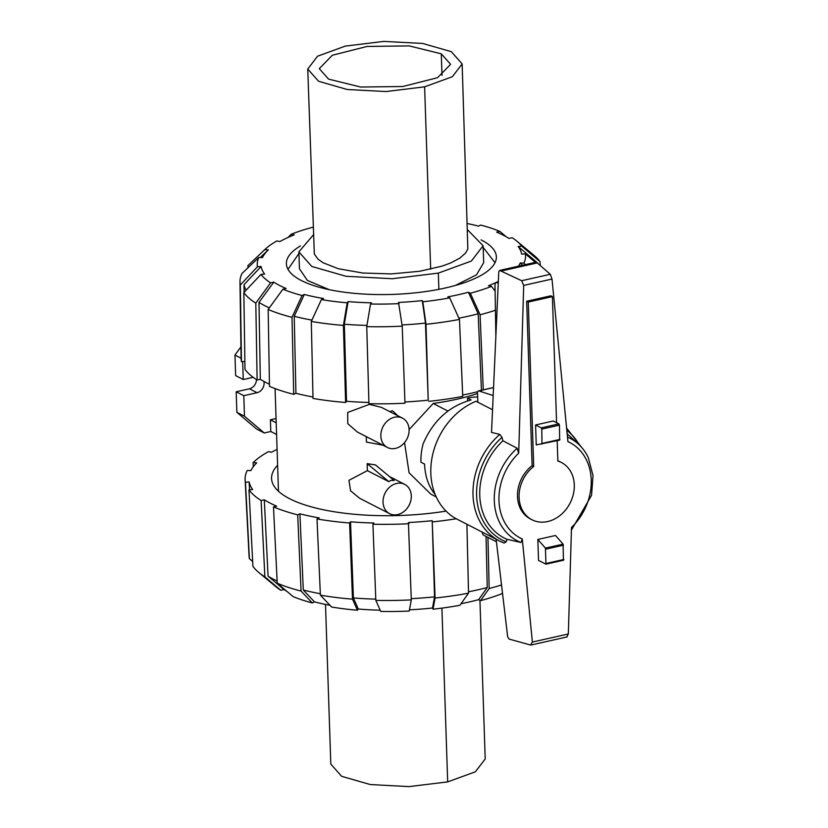 <?xml version="1.0" encoding="UTF-8"?>
<svg xmlns="http://www.w3.org/2000/svg" width="828" height="828" viewBox="0 0 828 828"><rect width="100%" height="100%" fill="white"/><g stroke="black" fill="none" stroke-linecap="round" stroke-linejoin="round"><path stroke-width="1.24" d="M461.02 603.715A130.513 42.404 -1.9 0 0 478.636 599.658L487.257 587.528A148.326 48.2 -1.9 0 1 468.503 591.803M486.046 536.44L487.257 587.528M446.064 511.114A126.984 41.265 178.1 0 1 271.563 478.47A126.984 41.265 178.1 0 1 277.618 465.232M409.094 429.608L433.189 403.474A120.495 39.154 -1.9 0 0 456.818 399.241A120.495 39.154 -1.9 0 0 477.559 393.517M436.242 496.935L430.839 494.15L409.084 472.778L404.54 442.607M383.012 445.205L366.442 442.08L366.255 436.604M387.442 447.482L357.375 432.04L347.76 423.646L347.698 412.447L369.371 404.364L381.439 407.355L402.501 418.161A16.477 13.455 117.2 0 0 394.449 417.25A16.477 13.455 117.2 0 0 381.315 431.264A16.477 13.455 117.2 0 0 387.442 447.482A16.477 13.455 117.2 0 0 406.941 438.964A16.477 13.455 117.2 0 0 402.501 418.161M389.729 411.609L392.503 410.74L397.771 415.739M389.636 513.67A16.477 13.455 117.2 0 0 409.135 505.163A16.477 13.455 117.2 0 0 404.695 484.359A16.477 13.455 117.2 0 0 396.653 483.438A16.477 13.455 117.2 0 0 383.509 497.462A16.477 13.455 117.2 0 0 389.636 513.67L359.569 498.239L350.544 490.756L348.95 480.302L367.384 470.646L367.156 463.608L375.457 464.922L394.2 480.499L390.702 480.385L388.901 481.689L367.384 470.646M458.898 318.169A148.326 48.2 178.1 0 0 478.18 313.791L468.431 292.243A130.513 42.404 178.1 0 1 447.803 296.869L449.718 297.852A134.219 43.615 178.1 0 1 422.829 301.775L426.006 324.286L428.211 400.172A149.744 48.655 178.1 0 1 404.923 401.994M477.715 391.727A149.744 48.655 178.1 0 1 462.676 395.049M478.18 313.791L481.451 390.785M481.109 239.892A105.052 34.134 178.1 0 1 496.365 256.804A105.052 34.134 178.1 0 1 392.513 294.406A105.052 34.134 178.1 0 1 286.384 263.77A105.052 34.134 178.1 0 1 300.492 245.885M556.582 422.704L552.4 296.631L550.817 295.824L526.66 301.247L528.254 302.054L533.708 466.464L532.114 465.657A32.188 26.289 117.2 0 0 530.396 518.939L531.98 519.756A32.188 26.289 117.2 0 0 570.068 503.124A32.188 26.289 117.2 0 0 561.394 462.479A32.188 26.289 117.2 0 0 557.855 461.051L557.182 440.693M561.394 462.479L559.8 461.662A32.188 26.289 117.2 0 0 557.844 460.782M533.708 466.464A32.188 26.289 117.2 0 0 531.98 519.756M467.582 400.887L467.489 398.113A56.335 45.995 -62.8 0 1 477.673 397.026M467.489 398.113L471.101 399.965C449.066 406.124 433.075 420.738 423.118 443.839A56.335 45.995 -62.8 0 0 420.945 462.21L424.557 464.063C425.085 476.514 428.625 486.647 435.176 494.471M535.592 424.961L553.259 420.997L558.9 423.895L559.459 425.137L559.645 440.144L536.254 444.905L535.592 424.961L541.233 427.859L541.802 429.101L541.978 444.108M492.546 409.756L476.028 401.28A65.909 53.82 117.2 0 0 431.698 459.654A65.909 53.82 117.2 0 0 457.242 519.291L499.429 540.943A65.909 53.82 117.2 0 0 504.149 543.033L499.429 540.943A65.909 53.82 117.2 0 1 499.812 434.41L491.521 432.413L498.766 271.812L499.636 270.414L521.661 280.713L523.7 285.412L518.701 453.175L517.127 448.238L502.927 440.775L502.016 437.339L499.812 434.41M566.87 636.887L568.329 633.979L571.506 527.426A53.789 43.915 117.2 0 0 567.925 441.614L551.997 279.057L550.289 274.285L536.409 262.155L499.636 270.414M504.149 543.033L506.208 541.854L506.922 539.287L520.988 542.495L522.282 538.987L532.373 642.052L530.593 645.033L509.137 639.102L507.667 636.846L496.127 539.256M526.66 301.247L532.114 465.657M538.531 560.432L537.838 539.452L555.495 535.488L563.092 544.131L545.435 548.105L545.952 564.168L538.531 560.432M563.423 560.173L563.092 544.131M537.838 539.452L545.435 548.105M521.661 280.713L550.289 274.285M501.468 270.953L537.538 262.859M571.423 530.086L591.554 495.299L593.034 475.572L588.232 457.48A57.649 47.072 117.2 0 0 578.565 444.243L569.105 435.58A61.117 49.908 117.2 0 0 567.17 433.913M517.127 448.238A57.649 47.072 117.2 0 0 494.316 501.157A57.649 47.072 117.2 0 0 520.988 542.495M502.927 440.775A61.117 49.908 117.2 0 0 506.922 539.287M578.565 444.243A57.649 47.072 117.2 0 0 567.48 437.112M495.858 336.271L494.999 285.111A4.119 1.966 77.3 0 1 496.22 282.514A4.119 1.966 77.3 0 1 496.986 282.638L498.249 283.279M552.4 296.631L528.254 302.054M482.175 532.093A3.095 1.47 77.3 0 0 483.821 535.292L496.427 541.771M493.188 395.567L478.76 390.909L493.54 387.587M477.839 402.201L477.539 393.114A3.095 1.47 77.3 0 1 478.449 390.909A3.095 1.47 77.3 0 1 478.76 390.909M433.189 403.474L447.907 411.04M441.293 53.83L450.618 64.294L437.536 77.708L402.801 86.505L360.708 87.043L328.602 79.126L319.277 68.652L332.359 55.238L367.094 46.451L409.187 45.902L441.293 53.83L442.007 75.358M345.276 46.109L317.559 56.221L307.747 69.034L318.563 81.258L347.253 89.507L386.076 91.546L424.619 86.837L452.347 76.725L462.148 63.911L451.343 51.688L422.642 43.439L383.819 41.4L345.276 46.109M462.148 63.911L467.841 248.938L465.626 253.016L459.706 258.222L450.494 263.045L441.81 266.202L419.506 271.294L391.158 273.913L362.788 273.012L338.362 268.738L323.055 262.745L318.055 259.195L314.34 254.051L307.747 69.034M467.654 229.905L483.117 245.75L471.391 261.048L438.333 273.105L392.348 278.726L346.011 276.283L311.773 266.45L298.877 251.857L313.253 235.028M483.117 245.75L483.687 262.683L476.493 274.834L455.307 285.484M329.265 289.665L307.416 280.444L299.436 268.8L298.877 251.857M298.929 253.503L288.113 269.172M495.009 262.704L483.179 247.396M535.405 262.383L525.314 253.823L521.63 254.113A130.513 42.404 178.1 0 0 518.111 246.475L536.358 261.938A148.326 48.2 178.1 0 1 536.503 262.155M399.044 303.628A134.219 43.615 178.1 0 1 370.53 304.011L366.742 326.625L368.936 403.691A153.449 49.866 178.1 0 0 404.975 403.205L402.222 326.139L398.506 302.448A130.513 42.404 178.1 0 0 422.29 300.595L425.468 323.106L428.211 400.172M425.468 323.106A148.326 48.2 178.1 0 1 402.056 324.938M368.905 402.47A149.744 48.655 178.1 0 1 346.518 401.28L344.324 324.214L348.112 301.599A130.513 42.404 178.1 0 0 371.441 302.81L370.53 304.011M366.949 325.404A148.326 48.2 178.1 0 1 344.324 324.214M312.974 396.995A149.744 48.655 178.1 0 1 295.917 393.3L294.219 316.296L304.311 294.468A130.513 42.404 178.1 0 0 323.624 298.556L321.399 299.591L311.307 321.419L313.005 398.423A153.449 49.866 178.1 0 0 345.618 402.48L343.413 325.414L347.211 302.8L348.112 301.599M311.918 320.105A148.326 48.2 178.1 0 1 294.219 316.296M269.442 384.213A149.744 48.655 178.1 0 1 260.313 379.296L258.988 302.417L273.768 282.131A130.513 42.404 178.1 0 0 286.115 288.475L282.928 289.189L268.158 309.475L269.483 386.355A153.449 49.866 178.1 0 0 293.702 394.335L292.005 317.331L302.096 295.503L304.311 294.468M269.317 307.871A148.326 48.2 178.1 0 1 258.988 302.417M518.39 266.202A130.513 42.404 178.1 0 0 520.294 262.952L522.613 265.25M467.447 223.56A130.513 42.404 178.1 0 1 478.449 226.116L480.664 225.071A134.219 43.615 178.1 0 1 499.833 231.385L496.634 232.109A130.513 42.404 178.1 0 1 508.992 238.443L512.18 237.729A134.219 43.615 178.1 0 1 516.858 241.134A134.219 43.615 178.1 0 1 521.795 246.185L540.032 261.658L540.218 265.26M498.332 281.406A130.513 42.404 178.1 0 1 488.52 285.732L491.511 286.364A134.219 43.615 178.1 0 1 470.345 293.226L480.085 314.775L483.273 389.833M247.965 267.786L247.924 265.622L264.701 249.683A134.219 43.615 178.1 0 1 264.898 249.497A134.219 43.615 178.1 0 1 276.925 240.927L279.905 241.559A130.513 42.404 178.1 0 1 294.24 234.852L291.249 234.22A134.219 43.615 178.1 0 1 312.415 227.358L313.015 227.669M244.86 361.432L241.465 361.691L240.327 284.977L257.446 266.761A134.219 43.615 178.1 0 1 258.853 257.446L262.466 257.632A130.513 42.404 178.1 0 1 268.313 249.87L260.261 257.518M246.123 290.173A148.326 48.2 178.1 0 1 244.001 284.687L261.12 266.471A130.513 42.404 178.1 0 0 264.649 274.099L260.965 274.389L243.846 292.605L244.984 369.329A153.449 49.866 178.1 0 0 257.125 380.021L255.8 303.131A152.041 49.401 178.1 0 1 243.846 292.605M244.115 292.315L244.001 284.687M516.858 241.134L534.081 255.428A152.041 49.401 178.1 0 1 540.032 261.658M518.111 246.475L521.795 246.185M525.314 253.823A134.219 43.615 178.1 0 1 523.907 263.138L525.407 264.629M520.294 262.952L523.907 263.138M495.103 291.156L491.511 286.364M495.423 310.252A152.041 49.401 178.1 0 1 480.085 314.775M468.431 292.243L470.345 293.226M428.759 401.352A153.449 49.866 178.1 0 0 462.728 396.395L459.457 319.411L449.718 297.852M459.457 319.411A152.041 49.401 178.1 0 1 426.006 324.286M422.29 300.595L422.829 301.775M402.222 326.139A152.041 49.401 178.1 0 1 366.742 326.625M346.518 401.28L345.618 402.48M343.413 325.414A152.041 49.401 178.1 0 1 311.307 321.419M347.211 302.8A134.219 43.615 178.1 0 1 321.399 299.591M295.917 393.3L293.702 394.335M292.005 317.331A152.041 49.401 178.1 0 1 268.158 309.475M302.096 295.503A134.219 43.615 178.1 0 1 282.928 289.189M255.8 303.131L270.57 282.845A134.219 43.615 178.1 0 1 260.965 274.389M270.57 282.845L273.768 282.131M260.313 379.296L257.125 380.021M264.701 249.683L268.313 249.87M247.924 265.622A152.041 49.401 178.1 0 1 248.669 264.898L264.898 249.497M499.833 231.385L506.156 236.725M287.989 237.491L291.249 234.22M257.446 266.761L261.12 266.471M258.853 257.446L242.076 273.385A152.041 49.401 178.1 0 0 239.975 281.872L241.103 358.534A153.449 49.866 178.1 0 0 241.465 361.691M240.327 284.977A152.041 49.401 178.1 0 1 239.975 281.872M479.94 600.331L485.208 758.965L475.386 771.789L447.679 781.891L409.084 786.6L370.282 784.551L341.612 776.312L330.807 764.089L325.507 604.43M276.593 434.483L270.787 431.502L264.256 432.972L244.477 416.225L243.805 395.68L257.042 392.71A8.549 6.976 117.2 0 0 263.904 381.408M244.477 416.225L236.86 412.313L256.639 429.059L264.256 432.972M276.21 422.797L270.404 419.817L276.066 418.554M270.787 431.502L270.404 419.817M253.14 377.309L243.266 379.524L242.666 361.598M236.86 412.313L236.187 391.779L243.805 395.68M236.187 391.779L249.435 388.798A8.549 6.976 117.2 0 0 256.494 379.617M241.103 358.224L234.966 355.077L235.649 375.612L243.266 379.524M234.966 355.077L240.927 346.86M367.156 463.608L388.901 481.689M329.979 605.299A130.513 42.404 -1.9 0 1 314.505 601.884L303.296 590.033L299.912 513.815A149.744 48.655 -1.9 0 0 319.225 517.904L317 518.939L320.395 595.156L331.604 607.017A134.219 43.615 -1.9 0 0 357.406 610.215L352.5 599.151L349.613 522.996L350.513 521.795A149.744 48.655 -1.9 0 0 373.842 523.006L372.931 524.207L375.819 600.362L380.725 611.426A134.219 43.615 -1.9 0 0 409.239 611.043L411.299 599.876L408.421 522.53A149.744 48.655 -1.9 0 0 432.206 520.688L434.545 596.843L432.485 608.011A130.513 42.404 -1.9 0 1 409.467 609.822M303.296 590.033A148.326 48.2 -1.9 0 0 320.332 593.717M380.187 610.195A130.513 42.404 -1.9 0 1 358.307 609.015L353.401 597.951L350.513 521.795M353.401 597.951A148.326 48.2 -1.9 0 0 375.777 599.13M286.798 591.275A130.513 42.404 -1.9 0 1 283.963 589.546L268.065 576.153L264.308 499.812A149.744 48.655 -1.9 0 0 276.666 506.156L273.478 506.871L277.235 583.212L293.122 596.605A134.219 43.615 -1.9 0 0 312.291 602.929L301.081 591.068L297.697 514.85L299.912 513.815M268.065 576.153A148.326 48.2 -1.9 0 0 277.132 581.028M411.268 598.665A148.326 48.2 -1.9 0 0 434.545 596.843M249.538 489.793L249.135 481.917A149.744 48.655 -1.9 0 0 252.654 489.555L248.98 489.845L252.923 566.342A152.041 49.401 -1.9 0 0 258.874 572.562A152.041 49.401 -1.9 0 0 264.877 576.868L261.12 500.526L264.308 499.812M253.296 466.723L253.089 462.676L256.701 462.862A149.744 48.655 -1.9 0 0 250.843 470.625L247.241 470.439A153.449 49.866 -1.9 0 0 245.119 479.64A153.449 49.866 -1.9 0 0 245.461 482.206L249.135 481.917M277.09 449.376A149.744 48.655 -1.9 0 0 271.512 452.243L268.531 451.612A153.449 49.866 -1.9 0 0 253.089 462.676M277.235 583.212A152.041 49.401 -1.9 0 0 301.081 591.068M273.478 506.871A153.449 49.866 -1.9 0 0 297.697 514.85M314.505 601.884L312.291 602.929M320.395 595.156A152.041 49.401 -1.9 0 0 352.5 599.151M317 518.939A153.449 49.866 -1.9 0 0 349.613 522.996M358.307 609.015L357.406 610.215M375.819 600.362A152.041 49.401 -1.9 0 0 411.299 599.876M372.931 524.207A153.449 49.866 -1.9 0 0 408.97 523.71M432.206 520.688L435.093 598.023L433.034 609.191L432.485 608.011M433.034 609.191A134.219 43.615 -1.9 0 0 459.913 605.268L468.534 593.148L466.899 524.248M435.093 598.023A152.041 49.401 -1.9 0 0 468.534 593.148M432.754 521.868A153.449 49.866 -1.9 0 0 456.238 518.752M487.951 537.413L489.172 588.511L480.54 600.642L478.636 599.658M480.54 600.642A134.219 43.615 -1.9 0 0 501.706 593.779L502.482 593.003M489.172 588.511A152.041 49.401 -1.9 0 0 501.53 584.951M248.98 489.845A153.449 49.866 -1.9 0 0 261.12 500.526M283.963 589.546L280.775 590.271L264.877 576.868M258.874 572.562L276.097 586.866A134.219 43.615 -1.9 0 0 280.775 590.271M252.675 561.487L249.404 558.714L245.461 482.206M245.119 479.64L249.073 556.199A152.041 49.401 -1.9 0 0 249.404 558.714M541.233 427.859L558.9 423.895M523.7 285.412L551.997 279.057M518.701 453.175A53.789 43.915 117.2 0 0 522.282 538.987M532.373 642.052L568.329 633.979M563.92 559.469L546.252 563.433M563.444 545.197L545.776 549.161M541.802 429.101L559.459 425.137M542.268 443.373L559.935 439.409M500.122 270.445L536.699 262.238M579.217 444.864A63.849 52.133 117.2 0 0 566.828 430.405M502.016 437.339A63.849 52.133 117.2 0 0 476.628 496.003A63.849 52.133 117.2 0 0 506.208 541.854M496.986 282.638L498.29 282.348M430.663 269.172L424.619 86.837M438.871 289.334L438.333 273.105M441.914 608.125L447.679 781.891M249.435 388.798L257.042 392.71M278.477 491.263L275.072 388.591M389.388 476.504L404.695 484.359M563.609 560.204L545.952 564.168M531.079 645.002L567.19 636.898M581.463 447.192L566.6 428.086M496.22 282.514L498.301 282.037M478.449 390.909L493.467 387.545"/></g></svg>
